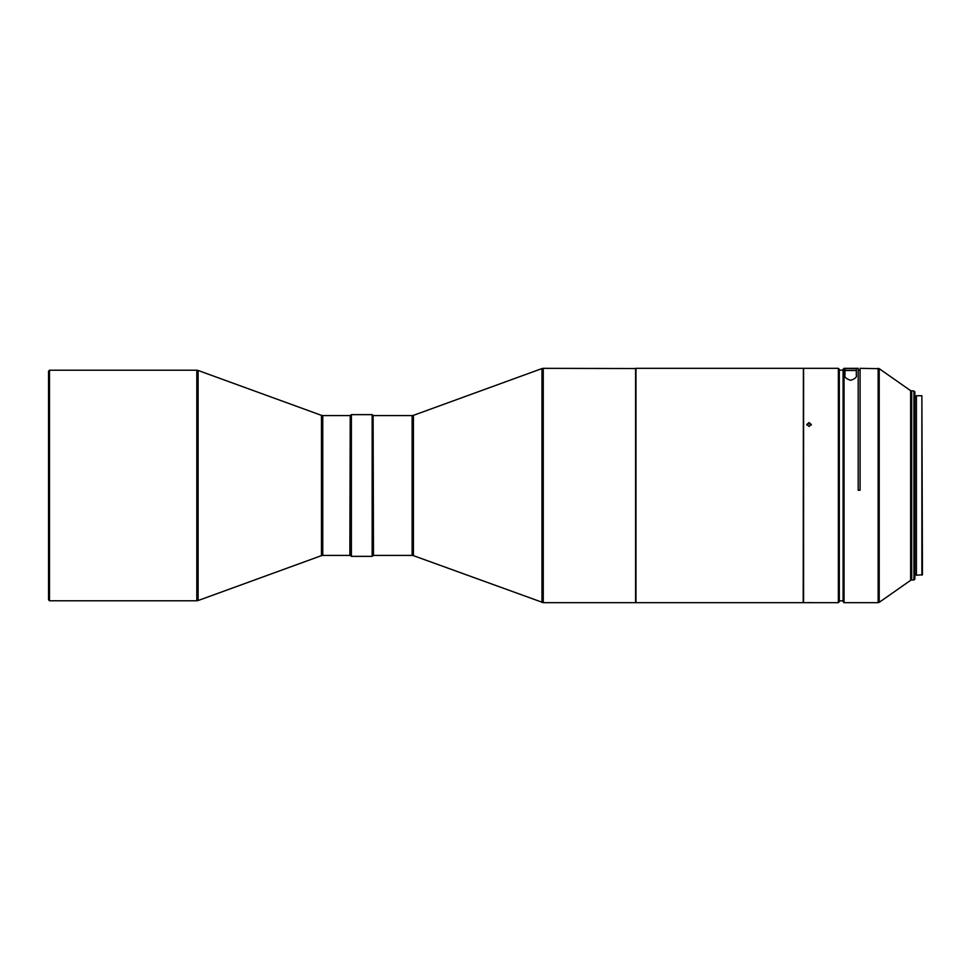<?xml version="1.0" encoding="UTF-8"?>
<svg xmlns="http://www.w3.org/2000/svg" width="971" height="971" viewBox="0 0 971 971"><rect width="100%" height="100%" fill="white"/><g stroke="black" fill="none" stroke-linecap="round" stroke-linejoin="round"><path stroke-width="1.46" d="M49.497 370.23L48.55 371.177L48.55 599.823L49.497 600.77L49.497 370.23L196.81 370.23L196.81 600.77L49.497 600.77M349.863 555.424L350.24 415.964L349.863 555.424L322.748 555.424L322.748 415.576L321.462 415.357L321.462 555.643L198.108 600.539L198.108 370.461L196.81 370.23M921.88 395.743L922.45 574.698L916.406 575.257L916.406 395.743L921.88 395.743L921.88 575.257M913.942 391.01L913.942 579.99L914.888 579.044L914.888 391.956L913.942 391.01L910.628 390.67L910.628 580.33L879.216 602.323L879.216 368.677L860.088 368.337L860.088 488.316M858.194 485.5L858.194 490.246L860.088 490.246L860.088 370.169L858.194 370.169M858.194 490.246L858.194 368.337L844.03 368.337L844.03 602.663L878.136 602.663L878.136 368.337M844.03 368.337L843.083 369.283L843.083 601.717L844.03 602.663M838.361 368.337L839.308 369.283L839.308 601.717L838.361 602.663L803.587 602.663L803.587 368.337L838.361 368.337L838.361 602.663M806.865 424.97L809.061 423.526L811.271 424.97M809.061 422.579L806.804 424.497L809.061 426.451L811.331 424.497L809.061 422.579M809.061 602.554L811.331 602.627L809.061 602.554M803.393 368.531L803.211 602.663L803.587 368.337M635.969 368.337L635.969 602.663L635.969 368.337L803.211 368.337M635.592 368.337L635.592 602.663L543.262 602.663L543.262 368.337L635.774 368.531M351.381 556.359L350.434 555.424L350.434 415.576L351.381 414.641L351.381 556.359L372.16 556.359L372.16 414.641L351.381 414.641M372.16 414.641L373.107 415.576L373.107 555.424L372.16 556.359M373.107 415.964L373.483 555.424L412.129 555.424L412.129 415.576L413.415 415.357L413.415 555.643L543.262 602.663M844.976 374.94C844.236 377.064 846.117 378.848 850.62 380.292C855.16 378.872 857.053 377.076 856.313 374.94L856.313 368.652L844.976 368.652L844.976 374.94M844.976 370.485L856.313 370.485L856.313 368.652M856.313 370.485L856.313 374.94M911.708 391.01L911.708 579.99L913.942 579.99M413.415 415.357L541.964 368.567L541.964 602.433M321.462 415.357L198.108 370.461M349.863 415.576L322.748 415.576M916.406 396.872L914.888 396.872M910.628 390.67L879.216 368.677M843.083 370.169L839.308 370.169M541.964 368.567L543.262 368.337M413.415 555.643L412.129 555.424M373.483 415.576L412.129 415.576M803.211 602.663L635.969 602.663M843.083 600.831L839.308 600.831M910.628 580.33L911.708 579.99M879.216 602.323L878.136 602.663M916.406 574.128L914.888 574.128M198.108 600.539L196.81 600.77M321.462 555.643L322.748 555.424"/></g></svg>
